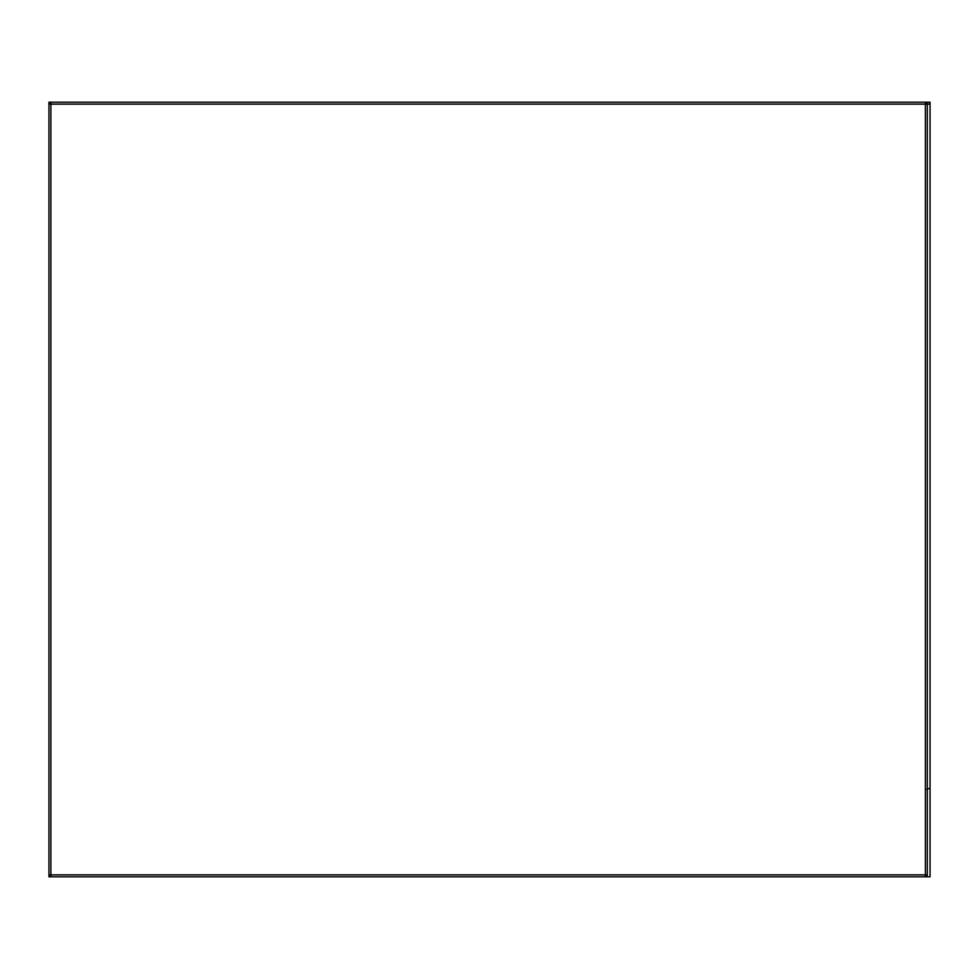 <?xml version="1.0" encoding="UTF-8"?>
<svg xmlns="http://www.w3.org/2000/svg" width="979" height="979" viewBox="0 0 979 979"><rect width="100%" height="100%" fill="white"/><g stroke="black" fill="none" stroke-linecap="round" stroke-linejoin="round"><path stroke-width="1.47" d="M926.746 102.771A1.934 1.934 0 0 1 930.05 104.141L927.309 104.141A1.934 1.934 0 0 0 925.375 102.208L930.05 102.208L930.05 876.792L48.95 876.792L48.95 104.141L50.884 104.141L50.884 874.859L925.375 874.859L925.375 104.141L50.884 104.141L50.884 102.208L48.95 102.208L48.95 104.141A1.934 1.934 0 0 1 50.884 102.208L925.375 102.208L925.375 104.141L927.309 104.141L927.309 874.859L925.375 874.859L925.375 876.792A1.934 1.371 90 0 0 926.746 874.859M48.95 874.859A1.934 1.934 0 0 0 50.884 876.792A1.934 1.934 0 0 1 48.95 874.859L50.884 874.859L50.884 876.792M930.05 104.141L930.05 788.046L926.746 789.417L930.05 788.046M50.884 102.208A1.934 1.934 0 0 0 48.95 104.141M925.375 102.208A1.934 1.371 -90 0 1 926.746 104.141M925.375 876.792A1.934 1.934 0 0 0 927.309 874.859"/></g></svg>

